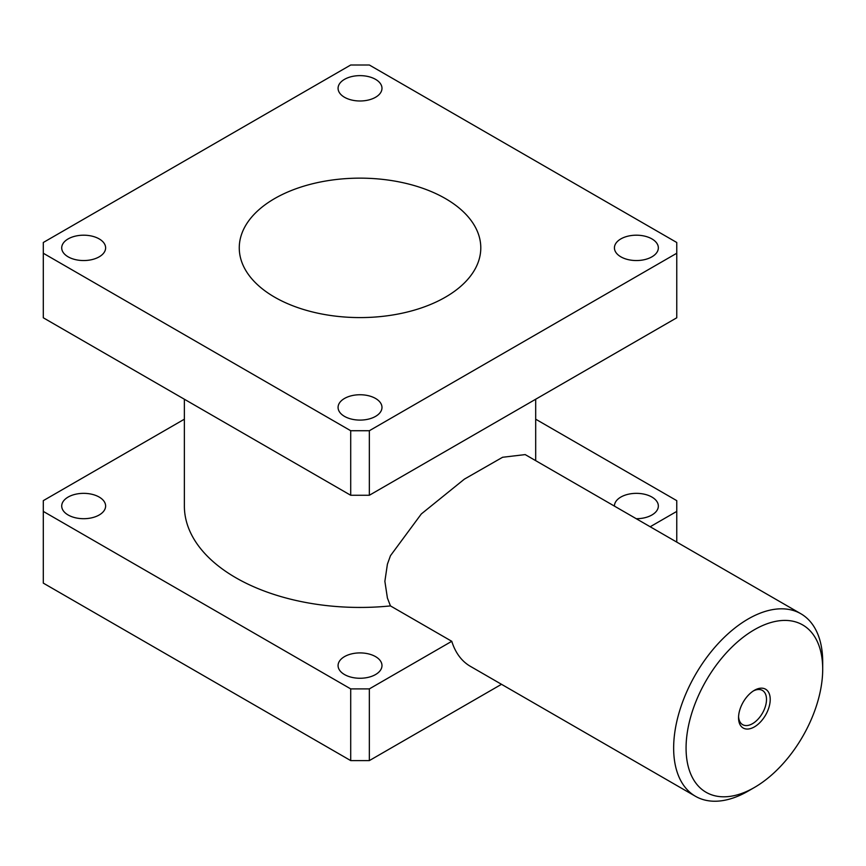 <?xml version="1.0" encoding="UTF-8"?>
<svg xmlns="http://www.w3.org/2000/svg" width="866" height="866" viewBox="0 0 866 866"><rect width="100%" height="100%" fill="white"/><g stroke="black" fill="none" stroke-linecap="round" stroke-linejoin="round"><path stroke-width="1.3" d="M738.546 717.752A22.397 12.925 -60 0 1 754.383 690.321A22.397 12.925 -60 0 1 770.22 699.468A22.397 12.925 -60 0 1 754.383 726.899A22.397 12.925 -60 0 1 738.546 717.752M738.579 716.626A19.766 11.41 120 0 0 742.638 724.647A19.766 11.41 120 0 0 762.405 713.238A19.766 11.41 120 0 0 762.405 690.418A19.766 11.41 120 0 0 753.42 690.916M274.641 297.168A120.764 69.724 180 0 1 239.265 247.871A120.764 69.724 180 0 1 313.817 183.451A120.764 69.724 180 0 1 445.416 198.563A120.764 69.724 180 0 1 480.792 247.871A120.764 69.724 180 0 1 406.241 312.28A120.764 69.724 180 0 1 274.641 297.168M822.7 669.169A96.613 55.781 -60 0 1 754.383 787.497A96.613 55.781 -60 0 1 686.067 748.051A96.613 55.781 -60 0 1 754.383 629.723A96.613 55.781 -60 0 1 822.7 669.169L822.7 662.003A105.392 60.847 120 0 0 800.877 613.756A105.392 60.847 120 0 0 709.817 653.397A105.392 60.847 120 0 0 676.887 771.281A105.392 60.847 120 0 0 695.485 796.298A105.392 60.847 120 0 0 748.181 791.08L754.383 787.497M695.485 796.298L470.357 666.322A105.392 60.847 -60 0 1 451.771 641.305L390.458 605.908L387.405 598.027L384.872 581.324L387.405 564.177L390.458 555.712L421.32 513.949L464.403 479.125L502.583 457.27L525.197 454.596L800.877 613.756M350.708 760.597L43.3 583.121L43.3 511.405L350.708 688.892L350.708 760.597L369.349 760.597L369.349 688.892L451.771 641.305M369.349 760.597L501.501 684.302M650.182 526.755L676.757 511.405L676.757 542.094M535.686 419.198L676.757 500.645L676.757 511.405M184.371 419.198L43.3 500.645L43.3 511.405M369.349 688.892L350.708 688.892M184.371 399.237L184.371 506.025A175.657 101.409 0 0 0 390.458 605.908M614.438 506.112A21.953 12.676 180 0 1 614.427 506.025A21.953 12.676 180 0 1 627.991 494.313A21.953 12.676 180 0 1 651.914 497.062A21.953 12.676 180 0 1 658.344 506.025A21.953 12.676 180 0 1 636.25 518.702M375.552 656.623A21.953 12.676 180 0 1 381.982 665.586A21.953 12.676 180 0 1 360.029 678.262A21.953 12.676 180 0 1 338.076 665.586A21.953 12.676 180 0 1 351.628 653.873A21.953 12.676 180 0 1 375.552 656.623M99.189 497.062A21.953 12.676 180 0 1 105.62 506.025A21.953 12.676 180 0 1 83.666 518.702A21.953 12.676 180 0 1 61.713 506.025A21.953 12.676 180 0 1 75.266 494.313A21.953 12.676 180 0 1 99.189 497.062M350.708 430.727L43.3 253.251L43.3 242.491L350.708 65.004L369.349 65.004L676.757 242.491L676.757 317.79L369.349 495.265L369.349 430.727L350.708 430.727L350.708 495.265L369.349 495.265M350.708 495.265L43.3 317.79L43.3 253.251M68.143 256.834A21.953 12.676 180 0 1 61.713 247.871A21.953 12.676 180 0 1 83.666 235.195A21.953 12.676 180 0 1 105.62 247.871A21.953 12.676 180 0 1 92.067 259.584A21.953 12.676 180 0 1 68.143 256.834M344.506 97.273A21.953 12.676 180 0 1 338.076 88.31A21.953 12.676 180 0 1 360.029 75.634A21.953 12.676 180 0 1 381.982 88.31A21.953 12.676 180 0 1 368.429 100.023A21.953 12.676 180 0 1 344.506 97.273M344.506 416.384A21.953 12.676 180 0 1 338.076 407.421A21.953 12.676 180 0 1 360.029 394.744A21.953 12.676 180 0 1 381.982 407.421A21.953 12.676 180 0 1 368.429 419.133A21.953 12.676 180 0 1 344.506 416.384M620.868 256.834A21.953 12.676 180 0 1 614.427 247.871A21.953 12.676 180 0 1 636.391 235.195A21.953 12.676 180 0 1 658.344 247.871A21.953 12.676 180 0 1 644.791 259.584A21.953 12.676 180 0 1 620.868 256.834M676.757 253.251L369.349 430.727M535.686 399.237L535.686 460.647"/></g></svg>
